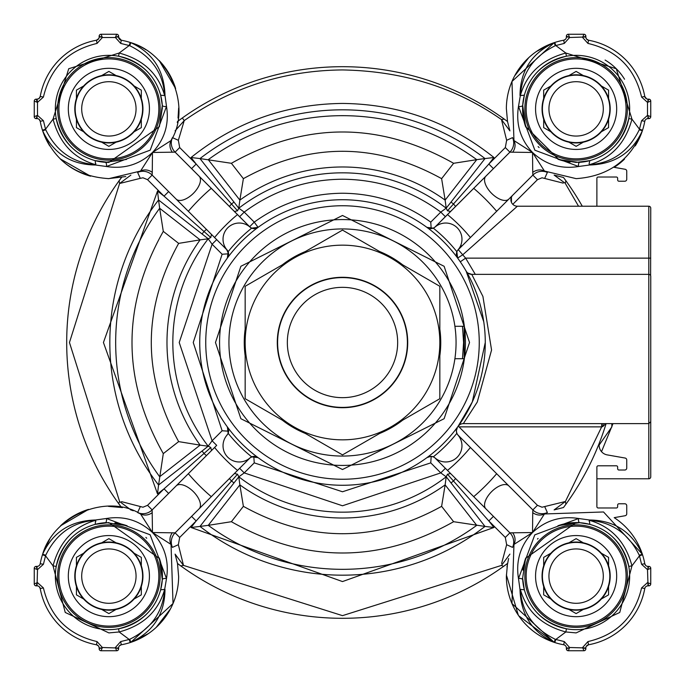 <?xml version="1.0" encoding="UTF-8"?>
<svg xmlns="http://www.w3.org/2000/svg" width="685" height="685" viewBox="0 0 685 685"><rect width="100%" height="100%" fill="white"/><g stroke="black" fill="none" stroke-linecap="round" stroke-linejoin="round"><path stroke-width="1.03" d="M463.343 423.621L648.806 423.621L648.806 478.781A1.944 1.944 0 0 0 650.75 476.828L650.75 276.303A1.944 1.944 0 0 0 648.806 274.36L471.76 274.36L482.916 296.451L491.565 350.026L477.248 402.078L463.343 423.621A6.49 6.49 0 0 0 458.111 426.267L472.29 401.975L485.271 342.5A142.771 142.771 0 0 0 227.386 258.048A142.771 142.771 0 0 0 426.952 457.614A142.771 142.771 0 0 0 485.271 342.5M88.553 509.383A69.759 69.759 0 0 0 60.58 525.78M43.908 550.714L49.757 539.086A69.759 69.759 0 0 0 42.641 554.225C52.831 532.142 70.469 520.728 95.54 519.992L106.398 518.494C123.994 515.668 139.355 520.343 152.472 532.528L175.095 532.853L249.657 458.282A6.49 6.49 0 0 1 258.082 457.64A142.771 142.771 0 0 1 258.048 457.614L258.082 457.64A142.771 142.771 0 0 0 426.918 457.64L430.796 456.356L433.288 456.852A6.49 6.49 0 0 1 435.069 457.957L435.343 458.282A6.49 6.49 0 0 0 426.918 457.64A142.771 142.771 0 0 0 426.952 457.614M108.444 506.361L121.502 507.508L116.381 506.763M88.562 509.383L60.537 525.823M613.006 423.621L601.516 451.663M599.161 445.027L611.893 426.866L611.808 423.621M512.577 547.332A12.981 12.981 0 0 0 509.905 532.853L505.316 537.442L488.833 520.96L493.423 516.37L435.343 458.282L509.905 532.853L532.528 532.528L513.964 544.438L511.969 603.528L554.225 642.359L555.235 639.268L555.792 639.456L554.799 642.547A69.759 69.759 0 0 0 563.721 644.773A3.245 3.245 0 0 1 566.384 647.967A3.245 3.245 0 0 0 563.721 644.773A69.759 69.759 0 0 1 554.799 642.547L554.225 642.359A69.759 69.759 0 0 1 506.361 576.556L507.508 563.498A9.736 9.736 0 0 0 507.277 563.669A275.807 275.807 0 0 1 177.723 563.669A9.736 9.736 0 0 0 177.492 563.498L178.639 576.556A69.759 69.759 0 0 1 130.775 642.359L130.201 642.547A69.759 69.759 0 0 1 121.279 644.773L119.464 645.775M605.12 60.057A56.786 56.786 0 0 1 624.557 79.237M624.42 159.211A69.759 69.759 0 0 1 614.188 167.345L624.455 159.185M642.504 130.313A69.759 69.759 0 0 1 635.235 145.922L642.324 130.869M644.765 121.314A69.759 69.759 0 0 1 642.547 130.201L642.359 130.775C632.169 152.858 614.531 164.272 589.46 165.008L578.602 166.506C561.006 169.332 545.645 164.657 532.528 152.472L509.905 152.147L435.069 227.043A16.226 16.226 0 0 1 461.973 239.253A16.226 16.226 0 0 1 457.957 249.931L458.282 249.657A6.49 6.49 0 0 0 457.64 258.082L456.852 251.712A6.49 6.49 0 0 1 457.957 249.931M42.496 130.313A69.759 69.759 0 0 0 49.765 145.922L43.189 132.368M60.571 159.211A69.759 69.759 0 0 0 90.274 176.113M108.127 178.639A69.759 69.759 0 0 0 108.444 178.639L125.766 176.567M182.338 567.034L178.4 564.166M546.613 512.902L544.438 513.964L603.528 511.969L642.359 554.225A69.759 69.759 0 0 0 614.188 517.654L625.131 515.728A1.944 1.944 0 0 0 626.741 513.81L626.741 505.71A1.944 1.944 0 0 0 624.788 503.766L618.949 503.766A1.301 1.301 0 0 0 617.656 505.059L617.656 506.686A1.301 1.301 0 0 1 616.354 507.979L598.185 507.979A1.301 1.301 0 0 1 596.883 506.686L596.883 467.101A1.301 1.301 0 0 1 598.185 465.8L616.354 465.8A1.301 1.301 0 0 1 617.656 467.101L617.656 468.72A1.301 1.301 0 0 0 618.949 470.021L624.788 470.021A1.944 1.944 0 0 0 626.741 468.069L626.741 459.969A1.944 1.944 0 0 0 625.131 458.051L607.201 454.891A9.736 9.736 0 0 1 599.803 441.799M512.902 138.387L512.671 137.89A12.981 12.981 0 0 0 512.671 137.882L513.964 140.562L511.969 81.472L554.225 42.641A69.759 69.759 0 0 0 506.361 108.444L507.508 121.502A275.807 275.807 0 0 0 182.338 117.966A275.807 275.807 0 0 1 342.5 66.693M178.639 108.444L178.04 118.034M159.194 60.554L175.617 88.553A69.759 69.759 0 0 0 159.22 60.58M145.914 49.757A69.759 69.759 0 0 0 130.313 42.496M642.547 130.201L639.456 129.208L641.58 120.706L644.773 121.279A3.245 3.245 0 0 1 647.967 118.616A3.245 3.245 0 0 0 644.773 121.279A69.759 69.759 0 0 1 642.547 130.201A69.759 69.759 0 0 0 644.773 121.279L645.022 120.5M645.21 120.149L645.544 119.695M646.717 118.865L647.582 118.633M39.105 98.4L40.227 96.474A3.245 3.245 0 0 1 37.033 99.145L35.86 99.171M34.858 99.676L35.337 99.342M60.203 158.851L90.54 176.191M227.043 249.931A6.49 6.49 0 0 1 228.148 251.712L227.36 258.082A6.49 6.49 0 0 0 226.718 249.657L227.043 249.931A16.226 16.226 0 0 1 227.78 227.78A16.226 16.226 0 0 1 249.931 227.043L175.095 152.147L152.472 152.472C139.5 164.597 124.139 169.272 106.398 166.506L95.54 165.008C70.829 164.708 53.199 153.294 42.641 130.775L42.453 130.201A69.759 69.759 0 0 1 40.227 121.279L39.225 119.464M113.171 506.489L109.155 506.361M137.762 512.62A12.981 12.981 0 0 0 152.147 509.905L152.472 532.528L140.562 513.964C107.297 493.328 54.004 514.966 42.641 554.225L42.453 554.799L45.544 555.792L43.42 564.294L40.227 563.721A3.245 3.245 0 0 1 37.033 566.384A3.245 3.245 0 0 0 40.227 563.721A69.759 69.759 0 0 1 42.453 554.799A69.759 69.759 0 0 0 40.227 563.721L39.978 564.5M39.79 564.851L39.456 565.305M38.283 566.135L37.418 566.367M35.86 585.829L36.194 585.855A1.944 1.944 0 0 1 34.25 583.911L34.25 568.336A1.944 1.944 0 0 1 36.194 566.384L37.033 568.481L37.033 566.384L35.86 566.418M36.194 585.855A1.944 1.944 0 0 1 34.25 583.911L36.348 583.072A1.944 0.505 45 0 0 37.033 583.757L36.194 585.855L37.033 585.855A3.245 3.245 0 0 1 40.227 588.526A69.759 69.759 0 0 0 96.474 644.773L98.4 645.895M98.529 646.066L99.12 647.582M36.348 583.072L37.495 582.627L43.42 587.944C50.262 616.86 68.14 634.738 97.056 641.58L96.474 644.773A3.245 3.245 0 0 1 99.145 647.967A3.245 3.245 0 0 0 96.474 644.773A69.759 69.759 0 0 1 40.227 588.526L39.225 586.702M120.706 641.58L129.208 639.456L130.201 642.547A69.759 69.759 0 0 1 121.279 644.773A3.245 3.245 0 0 0 118.616 647.967L116.519 647.967L118.616 648.806L118.616 647.967A3.245 3.245 0 0 1 121.279 644.773L120.706 641.58L115.388 647.505L115.825 648.652A1.944 0.505 -45 0 0 116.519 647.967L102.373 647.505L101.928 648.652A1.944 0.505 -135 0 1 101.243 647.967L99.145 647.967L99.171 649.14M132.368 641.811L148.525 633.522M156.214 627.366L170.385 609.033M508.612 558.523L506.96 566.966M506.369 574.835L518.322 615.19M518.759 615.824L554.131 642.324M567.111 650.322L566.384 648.806L569.612 647.505L585.855 647.967A3.245 3.245 0 0 1 588.526 644.773L586.249 646.426M585.829 649.14L585.855 648.806A1.944 1.944 0 0 1 583.911 650.75L582.627 647.505L587.944 641.58C616.885 634.764 634.764 616.894 641.58 587.944L644.773 588.526A3.245 3.245 0 0 1 647.967 585.855A3.245 3.245 0 0 0 644.773 588.526A69.759 69.759 0 0 1 588.526 644.773A69.759 69.759 0 0 0 644.773 588.526L645.022 587.739M645.21 587.387L645.544 586.942M646.717 586.103L647.582 585.88M545.62 638.857L554.216 642.359C532.142 632.169 520.728 614.531 519.992 589.46L518.494 578.602C515.668 561.006 520.343 545.645 532.528 532.528L532.733 512.654A12.981 11.354 63 0 0 544.438 513.964L532.528 532.528C545.5 520.403 560.861 515.728 578.602 518.494L589.46 519.992C614.171 520.292 631.801 531.706 642.359 554.225L642.547 554.799A69.759 69.759 0 0 1 644.773 563.721L641.58 564.294L647.505 569.612L648.806 566.384L649.303 566.452M649.663 566.589L650.142 566.915M649.14 566.418L647.967 566.384A3.245 3.245 0 0 1 644.773 563.721L645.578 565.339M650.005 118.197L648.806 118.616L647.505 115.388L641.58 120.706M649.14 99.171L650.142 99.676M649.14 118.582L647.967 118.616L647.967 116.519A1.944 0.505 -45 0 0 648.652 115.825L650.75 116.664L650.75 101.089L647.505 102.373L648.806 99.145A1.944 1.944 0 0 1 650.75 101.089A1.944 1.944 0 0 0 648.806 99.145L647.967 99.145A3.245 3.245 0 0 1 644.773 96.474A69.759 69.759 0 0 0 588.526 40.227L586.6 39.105M586.471 38.934L585.88 37.418M648.652 115.825L647.505 115.388L647.505 102.373L641.58 97.056C634.764 68.115 616.894 50.236 587.944 43.42L588.526 40.227A3.245 3.245 0 0 1 585.855 37.033A3.245 3.245 0 0 0 588.526 40.227A69.759 69.759 0 0 1 644.773 96.474L646.657 98.871M587.944 43.42L582.627 37.495L583.072 36.348A1.944 0.505 45 0 1 583.757 37.033L569.612 37.495L566.384 36.194L566.452 35.697L566.384 37.033A3.245 3.245 0 0 1 563.721 40.227L565.339 39.422M566.589 35.337L566.957 34.824L566.589 35.337M585.324 34.858L585.658 35.337M552.632 43.189L536.475 51.478M528.786 57.634L514.615 75.966M178.631 110.165L178.639 108.102M118.625 37.332L121.314 40.235M99.342 35.337L99.676 34.858M118.085 34.858L118.411 35.337M38.934 98.529L37.418 99.12M115.825 36.348A1.944 0.505 -135 0 1 116.519 37.033L118.616 37.033A3.245 3.245 0 0 0 121.279 40.227A69.759 69.759 0 0 1 130.201 42.453A69.759 69.759 0 0 0 121.279 40.227A3.245 3.245 0 0 1 118.616 37.033L118.616 36.194L115.388 37.495L116.664 34.25L101.089 34.25L102.373 37.495L99.145 36.194A1.944 1.944 0 0 1 101.089 34.25A1.944 1.944 0 0 0 99.145 36.194L99.145 37.033A3.245 3.245 0 0 1 96.474 40.227A69.759 69.759 0 0 0 40.227 96.474A69.759 69.759 0 0 1 96.474 40.227L98.751 38.574M172.38 137.762A12.981 12.981 0 0 0 175.095 152.147L179.684 147.558L196.167 164.04L191.577 168.63L249.657 226.718A6.49 6.49 0 0 0 258.082 227.36L254.246 222.128C280.602 203.145 310.022 193.512 342.5 193.238C374.978 193.512 404.398 203.145 430.754 222.128L431.199 228.602L433.442 228.036M430.754 222.128L440.772 212.102L446.209 208.163L445.13 200.114A175.514 175.514 0 0 0 239.87 200.114L238.791 208.163L244.228 212.102C273.426 190.516 306.186 179.547 342.5 179.222C378.814 179.547 411.574 190.516 440.772 212.102L445.361 216.691L493.423 168.63L488.833 164.04L505.316 147.558L509.905 152.147A12.981 12.981 0 0 0 512.577 137.668M462.486 326.274L463.582 342.5L462.486 358.726L464.182 358.726L464.182 326.274L454.9 326.274A113.564 113.564 0 0 0 342.5 228.936M532.733 172.346L532.528 152.472C520.403 139.5 515.728 124.139 518.494 106.398L520.326 95.609C526.611 73.706 541.784 59.509 565.844 53.036L616.269 68.731L631.964 119.156L639.456 129.208L639.268 129.765L642.359 130.775C630.183 160.478 608.1 176.43 576.119 178.639L544.438 171.036A12.981 11.354 -63 0 0 532.733 172.346L532.853 175.095L458.282 249.657L465.629 258.134L648.806 258.134L648.806 206.219A1.944 1.944 0 0 1 650.75 208.171L650.613 275.593M175.077 130.878L184.222 120.611C231.727 87.303 284.489 70.409 342.5 69.939C402.849 71.034 455.85 87.586 501.497 119.592L504.237 119.104L507.508 121.502L509.914 130.878L501.497 119.592L506.643 140.297L505.316 147.558M493.936 157.516L485.006 158.569L451.021 202.066L453.479 203.993L488.833 164.04L493.936 157.516C449.677 122.076 399.201 104.051 342.5 103.435C285.799 104.051 235.323 122.076 191.064 157.516L196.167 164.04L237.524 210.792L238.782 208.231L233.979 202.066L231.521 203.993A6.49 0.462 135 0 0 229.509 206.562M555.235 639.268C533.418 628.565 521.782 611.936 520.317 589.365L524.359 589.811A53.541 53.541 0 0 1 522.698 579.69A3.245 1.413 176.2 0 0 518.494 578.602L534.788 534.857L578.602 518.494A3.245 1.413 93.8 0 0 579.69 522.698L589.811 524.359C610.104 530.062 623.093 544.087 628.779 566.435A53.541 53.541 0 0 1 566.435 628.779C544.087 623.093 530.062 610.104 524.359 589.811L522.621 578.14L525.635 558.309L576.119 522.587A53.541 53.541 0 0 0 557.915 525.772M610.224 534.848A53.541 53.541 0 0 1 628.779 566.435L631.964 565.844L619.754 612.458L576.119 632.906L565.844 631.964C541.792 625.499 526.611 611.303 520.317 589.365M150.152 610.224A53.541 53.541 0 0 1 118.565 628.779L119.156 631.964C143.216 625.491 158.389 611.294 164.674 589.391L160.641 589.811C154.938 610.104 140.913 623.093 118.565 628.779A53.541 53.541 0 0 1 56.221 566.435C61.907 544.087 74.896 530.062 95.189 524.359L108.881 522.587L159.434 558.489L162.302 579.69L160.641 589.811L165.008 589.46C164.708 614.171 153.294 631.801 130.775 642.359L129.765 639.268L129.208 639.456L119.156 631.964L108.881 632.906L65.246 612.458L53.036 565.844C59.509 541.784 73.706 526.611 95.609 520.326L95.189 524.359A53.541 53.541 0 0 1 105.31 522.698A3.245 1.413 -93.8 0 0 106.398 518.494L150.143 534.788L166.506 578.602L164.674 589.391C162.97 612.03 151.334 628.65 129.765 639.268M433.288 456.852A6.49 6.49 0 0 0 430.796 456.356A6.49 6.49 0 0 1 433.288 456.852A146.016 146.016 0 0 0 456.852 433.288L456.356 430.796L457.486 427.132M458.102 435.146L457.957 435.069A16.226 16.226 0 0 1 452.451 460.517A16.226 16.226 0 0 1 435.069 457.957M456.852 251.712A146.016 146.016 0 0 0 433.288 228.148L426.918 227.36A6.49 6.49 0 0 0 435.343 226.718L445.361 216.691M430.634 228.619L431.199 228.602M342.5 219.568A122.932 122.932 0 0 0 219.568 342.5A122.932 122.932 0 0 0 342.5 465.432A122.932 122.932 0 0 0 465.432 342.5A122.932 122.932 0 0 0 342.5 219.568M547.332 512.577A12.981 12.981 0 0 1 532.853 509.905L458.282 435.343A6.49 6.49 0 0 1 457.64 426.918A142.771 142.771 0 0 1 457.614 426.952M512.654 152.267A12.981 11.354 -27 0 0 513.964 140.562L532.528 152.472L544.438 171.036L546.613 172.098M578.542 206.219L565.228 183.272L554.122 175.086L563.498 177.492L565.913 180.789L563.49 177.492A275.807 275.807 0 0 1 582.284 206.219L583.997 206.219M74.776 150.152A53.541 53.541 0 0 1 56.221 118.565C61.907 140.913 74.896 154.938 95.189 160.641A53.541 53.541 0 0 0 108.881 162.413L95.189 160.641L95.609 164.674C72.97 162.97 56.35 151.334 45.732 129.765L42.641 130.775C53.952 160.573 76.026 176.533 108.881 178.639L140.562 171.036A12.981 11.354 -117 0 1 152.267 172.346L152.147 175.095L226.718 249.657L228.602 253.801L222.128 254.246L212.102 244.228L179.222 342.5L212.102 440.772L216.691 445.361L168.63 493.423L164.04 488.833L210.792 447.476L211.477 450.584M451.021 482.934L485.006 526.431L453.616 521.705L441.619 506.343C375.543 542.828 309.457 542.828 243.38 506.343L239.87 484.886A175.514 175.514 0 0 0 445.13 484.886L446.218 476.769L451.021 482.934L453.479 481.007L447.476 474.208L446.218 476.769M538.076 538.453A53.541 53.541 0 0 0 537.468 539.069M525.746 557.984A53.541 53.541 0 0 0 522.92 570.134M529.531 602.492A53.541 53.541 0 0 0 529.839 603.031M534.848 610.224A53.541 53.541 0 0 0 566.435 628.779L565.844 631.964L555.792 639.456L564.294 641.58L569.612 647.505L568.336 650.75A1.944 1.944 0 0 1 566.384 648.806L566.384 647.967L568.481 647.967A1.944 0.505 45 0 0 569.175 648.652M583.072 36.348L583.911 34.25L568.336 34.25A1.944 1.944 0 0 0 566.384 36.194A1.944 1.944 0 0 1 568.336 34.25L569.612 37.495L564.294 43.42L555.792 45.544L554.799 42.453A69.759 69.759 0 0 1 563.721 40.227A69.759 69.759 0 0 0 554.799 42.453L554.225 42.641C531.706 53.199 520.292 70.829 519.992 95.54L524.359 95.189A53.541 53.541 0 0 0 522.698 105.31L524.359 95.189C530.062 74.896 544.087 61.907 566.435 56.221A53.541 53.541 0 0 0 534.848 74.776M529.839 81.969A53.541 53.541 0 0 0 529.531 82.508M525.558 126.485L522.698 105.31A3.245 1.413 3.8 0 1 518.494 106.398L534.857 150.212L578.602 166.506A3.245 1.413 86.2 0 1 579.69 162.302A53.541 53.541 0 0 0 589.811 160.641L576.119 162.413L558.789 159.536L525.566 126.494L522.698 105.31A53.541 53.541 0 0 0 525.772 127.085M538.102 146.573A53.541 53.541 0 0 0 539.121 147.575M557.975 159.245A53.541 53.541 0 0 0 570.134 162.08M82.508 529.531A53.541 53.541 0 0 0 81.969 529.839M74.776 534.848A53.541 53.541 0 0 0 56.221 566.435L53.036 565.844L45.544 555.792L45.732 555.235C56.444 533.418 73.072 521.782 95.609 520.326L95.883 521.225M81.969 155.161A53.541 53.541 0 0 0 82.508 155.469M458.984 426.866L537.442 505.316L542.032 507.217L565.408 501.497L601.67 426.866L458.984 426.866L458.085 426.301A6.49 6.49 0 0 0 458.085 426.301L459.781 424.683M483.756 321.77L466.142 271.114A6.49 6.49 0 0 0 471.76 274.36L467.872 273.067M475.296 274.36L465.629 258.134L460.277 261.807L457.64 258.082L462.872 254.683L517.389 206.219A6.49 6.49 0 0 1 512.8 195.139L458.282 249.657M228.148 433.288A6.49 6.49 0 0 0 228.627 430.3A6.49 6.49 0 0 1 227.043 435.069L226.718 435.343A6.49 6.49 0 0 0 227.36 426.918L228.148 433.288A146.016 146.016 0 0 0 251.712 456.852L258.048 457.614M457.957 435.069A6.49 6.49 0 0 1 456.647 428.861A6.49 6.49 0 0 0 456.356 430.796M250.71 457.434L253.801 456.398L254.246 462.872L342.5 491.762L430.754 462.872L431.199 456.398L428.639 456.732M253.801 456.398L256.07 456.647M445.361 468.309L440.772 472.898L342.5 505.778L244.228 472.898L239.639 468.309L249.931 457.957A6.49 6.49 0 0 1 251.712 456.852M258.048 227.386A142.771 142.771 0 0 1 258.082 227.36L251.712 228.148A146.016 146.016 0 0 0 228.148 251.712A6.49 6.49 0 0 1 228.55 253.108M199.104 176.156A16.226 8.109 135 0 1 193.367 193.367A16.226 8.109 135 0 1 176.156 199.104L216.691 239.639L212.102 244.228L208.163 238.791L200.114 239.87A175.514 175.514 0 0 0 200.114 445.13L208.163 446.209L212.102 440.772L222.128 430.754L228.602 431.199L228.268 428.639M228.602 253.801L228.353 256.07M458.282 435.343L508.844 485.896A16.226 8.109 -45 0 0 491.633 491.633A16.226 8.109 -45 0 0 485.896 508.844M239.639 468.309L199.104 508.844A16.226 8.109 45 0 0 193.367 491.633A16.226 8.109 45 0 0 176.156 485.896L216.691 445.361M227.043 435.069A16.226 16.226 0 0 0 227.78 457.22A16.226 16.226 0 0 0 249.931 457.957M121.51 501.643L142.968 507.217L147.558 505.316L152.147 509.905L176.156 485.896M216.691 239.639L226.718 249.657M435.069 227.043A6.49 6.49 0 0 1 433.288 228.148M251.712 228.148A6.49 6.49 0 0 0 254.7 228.627A6.49 6.49 0 0 1 249.931 227.043M342.5 456.064A113.564 113.564 0 0 0 454.9 358.726L464.182 358.726L464.182 326.274M532.733 512.654L532.853 509.905L537.442 505.316M563.233 183.143L542.032 177.783L537.442 179.684L532.853 175.095A12.981 12.981 0 0 1 547.332 172.423A12.981 12.981 0 0 0 547.152 172.346A12.981 12.981 0 0 1 547.332 172.423M537.442 179.684L512.8 204.318L512.029 203.385M511.438 202.306L511.438 197.152M601.67 423.621L601.67 426.866L602.783 426.567A3.245 0.916 -90 0 1 603.699 423.621M450.584 473.523L447.476 474.208M446.209 476.837L440.772 472.898L430.754 462.872M191.577 516.37L196.167 520.96L191.064 527.484L199.994 526.431A232.677 232.677 0 0 0 485.006 526.431L493.936 527.484L488.833 520.96L453.479 481.007A6.49 0.462 -45 0 0 455.491 478.438M254.246 462.872L244.228 472.898L238.791 476.837L239.87 484.886L208.266 525.344L199.994 526.431L233.979 482.934L231.521 481.007L196.167 520.96L179.684 537.442L175.095 532.853A12.981 12.981 0 0 0 172.423 547.332M234.416 473.523L237.524 474.208L231.521 481.007A6.49 0.462 -135 0 1 229.509 478.438M233.979 482.934L238.791 476.837M238.782 476.769L237.524 474.208M206.562 229.509A6.49 0.462 135 0 0 203.993 231.521L202.066 233.979L208.231 238.782L210.792 237.524L164.04 196.167L147.558 179.684L142.968 177.783L140.297 178.357L137.625 172.44L140.562 171.036L152.472 152.472L152.267 172.346M208.163 446.209L202.066 451.021L203.993 453.479A6.49 0.462 45 0 0 206.562 455.491M210.792 447.476L208.231 446.218M210.792 237.524L211.477 234.416M202.066 451.021L158.569 485.006L157.516 493.936L103.435 342.5L157.516 191.064L164.04 196.167L168.63 191.577M137.668 172.423A12.981 12.981 0 0 1 152.147 175.095L147.558 179.684M249.657 226.718L254.246 222.128L244.228 212.102L239.639 216.691M505.316 537.442L506.643 544.703L512.56 547.375L513.964 544.438A12.981 11.354 27 0 0 512.654 532.733M565.896 504.237L565.408 501.497L554.122 509.914L563.498 507.508L565.896 504.237L563.49 507.508A275.807 275.807 0 0 0 606.105 423.621A275.807 275.807 0 0 1 563.498 507.508M648.806 206.219L517.389 206.219M605.84 423.621L602.783 426.567M509.914 554.122L501.497 565.408L342.5 615.644L183.503 565.408L178.357 544.703L179.684 537.442M506.643 544.703L501.617 563.524M507.508 563.498L507.508 563.498A275.807 275.807 0 0 1 177.492 563.498L177.492 563.498A275.807 275.807 0 0 0 507.508 563.498L503.578 566.367L507.517 563.447M178.357 544.703L172.44 547.375L171.036 544.438L173.031 603.528L130.775 642.359L139.38 638.857M180.78 565.904L177.483 563.447L175.086 554.122L183.503 565.408L180.78 565.904L177.492 563.49M172.098 546.613L172.329 547.11A12.981 12.981 0 0 0 172.329 547.118L172.44 547.375M159.442 558.523L162.302 579.69A3.245 1.413 -176.2 0 1 166.506 578.602C169.272 560.861 164.597 545.5 152.472 532.528L171.036 544.438A12.981 11.354 153 0 1 172.346 532.733M140.297 506.643L137.625 512.56L140.562 513.964A12.981 11.354 117 0 0 152.267 512.654M179.684 147.558L178.357 140.297L172.44 137.625L171.036 140.562C191.672 107.297 170.034 54.004 130.775 42.641C152.858 52.831 164.272 70.469 165.008 95.54L166.506 106.398C169.332 123.994 164.657 139.355 152.472 152.472L171.036 140.562A12.981 11.354 -153 0 0 172.346 152.267M140.297 178.357L119.592 183.503L69.459 342.5L119.592 501.497L118.633 503.578L121.553 507.517M157.516 191.064L158.569 199.994L202.066 233.979M138.387 172.098L137.89 172.329A12.981 12.981 0 0 0 137.882 172.329L137.625 172.44M121.553 177.483L119.104 180.763L121.51 177.492A275.807 275.807 0 0 0 121.502 507.508A9.736 9.736 0 0 0 121.331 507.277M450.584 211.477L447.476 210.792L453.479 203.993A6.49 0.462 45 0 1 455.491 206.562M451.021 202.066L446.209 208.163M446.218 208.231L447.476 210.792M565.228 183.272L565.913 180.789M501.497 565.408L503.578 566.367M243.38 506.343L231.384 521.705L208.266 525.344A226.829 226.829 0 0 0 476.734 525.344L445.13 484.886L441.619 506.343M119.592 501.497L130.878 509.914L133.267 510.762L130.518 509.803M122.35 507.671L121.502 507.508A275.807 275.807 0 0 1 121.502 177.492A9.736 9.736 0 0 1 121.331 177.723M129.765 45.732L129.208 45.544L130.201 42.453L130.775 42.641L129.765 45.732C151.582 56.444 163.218 73.072 164.674 95.609L160.641 95.189L162.302 105.31A3.245 1.413 -3.8 0 0 166.506 106.398L150.212 150.143L106.398 166.506A3.245 1.413 -86.2 0 0 105.31 162.302L126.511 159.434M177.287 122.546L177.492 121.51L182.338 117.966L184.222 120.611L178.357 140.297M234.416 211.477L237.524 210.792M119.104 180.763L119.592 183.503L130.878 175.086M158.569 485.006L163.295 453.616L178.657 441.619C142.172 375.543 142.172 309.457 178.657 243.38L200.114 239.87L159.656 208.266L158.569 199.994A232.677 232.677 0 0 0 158.569 485.006M178.657 243.38L163.295 231.384L159.656 208.266A226.829 226.829 0 0 0 159.656 476.734L200.114 445.13L178.657 441.619M641.58 587.944L647.505 582.627L648.652 583.072A1.944 0.505 135 0 1 647.967 583.757L647.505 569.612L648.652 569.175A1.944 0.505 -135 0 0 647.967 568.481L647.967 566.384A3.245 3.245 0 0 1 644.773 563.721A69.759 69.759 0 0 0 642.547 554.799L639.456 555.792L639.268 555.235L642.359 554.225L638.857 545.62M575.871 522.578L576.119 522.587A53.541 53.541 0 0 1 589.811 524.359L589.391 520.326C612.03 522.03 628.65 533.666 639.268 555.235M545.62 46.143L554.216 42.641L555.235 45.732L555.792 45.544L565.844 53.036L566.435 56.221A53.541 53.541 0 0 1 628.779 118.565C623.093 140.913 610.104 154.938 589.811 160.641L589.117 163.775L589.46 165.008L589.117 163.775M524.359 95.189L520.326 95.609C522.03 72.97 533.666 56.35 555.235 45.732M639.268 129.765C628.556 151.582 611.928 163.218 589.391 164.674C611.294 158.389 625.491 143.216 631.964 119.156L628.779 118.565A53.541 53.541 0 0 1 610.224 150.152M46.143 545.62L42.641 554.216L45.732 555.235M233.979 202.066L199.994 158.569L191.064 157.516M35.86 118.582L36.194 118.616A1.944 1.944 0 0 1 34.25 116.664L37.495 115.388L36.194 118.616L37.033 118.616A3.245 3.245 0 0 1 40.227 121.279A69.759 69.759 0 0 0 42.453 130.201L45.544 129.208L45.732 129.765M441.619 178.657L445.13 200.114L476.734 159.656L485.006 158.569A232.677 232.677 0 0 0 199.994 158.569L231.384 163.295L243.38 178.657C309.457 142.172 375.534 142.172 441.619 178.657L453.616 163.295L476.734 159.656A226.829 226.829 0 0 0 208.266 159.656L239.87 200.114L243.38 178.657M603.031 529.839A53.541 53.541 0 0 0 602.492 529.531M589.117 521.225L589.391 520.326C611.294 526.611 625.491 541.784 631.964 565.844L639.456 555.792L641.58 564.294M602.492 155.469A53.541 53.541 0 0 0 603.031 155.161M36.348 569.175A1.944 0.505 135 0 1 37.033 568.481L37.495 569.612L34.25 568.336A1.944 1.944 0 0 1 36.194 566.384L35.697 566.452M36.348 115.825A1.944 0.505 45 0 0 37.033 116.519L37.033 118.616A3.245 3.245 0 0 1 40.227 121.279L43.42 120.706L37.495 115.388L37.495 102.373L36.348 101.928A1.944 0.505 -45 0 1 37.033 101.243L36.194 99.145L35.697 99.214M36.194 118.616A1.944 1.944 0 0 1 34.25 116.664L34.25 101.089A1.944 1.944 0 0 1 36.194 99.145A1.944 1.944 0 0 0 34.25 101.089L36.348 101.928M118.616 36.194A1.944 1.944 0 0 0 116.664 34.25A1.944 1.944 0 0 1 118.616 36.194L118.548 35.697M585.855 36.194A1.944 1.944 0 0 0 583.911 34.25A1.944 1.944 0 0 1 585.855 36.194L583.757 37.033L585.855 37.033L585.786 35.697M648.652 569.175L650.75 568.336A1.944 1.944 0 0 0 648.806 566.384A1.944 1.944 0 0 1 650.75 568.336L650.75 583.911A1.944 1.944 0 0 1 648.806 585.855L647.967 583.757L647.967 585.855L649.303 585.786M566.418 649.14L566.384 648.806A1.944 1.944 0 0 0 568.336 650.75L583.911 650.75A1.944 1.944 0 0 0 585.855 648.806L585.855 647.967A3.245 3.245 0 0 1 588.526 644.773L587.944 641.58M97.056 641.58L102.373 647.505L99.145 648.806L99.214 649.303M118.582 649.14L118.616 648.806A1.944 1.944 0 0 1 116.664 650.75L101.089 650.75A1.944 1.944 0 0 1 99.145 648.806A1.944 1.944 0 0 0 101.089 650.75L101.928 648.652M155.161 603.031A53.541 53.541 0 0 0 155.469 602.492M160.641 589.811A53.541 53.541 0 0 0 159.228 557.915M146.701 538.23A53.541 53.541 0 0 0 145.871 537.417M127.127 525.789A53.541 53.541 0 0 0 114.866 522.92M150.152 74.776A53.541 53.541 0 0 0 118.565 56.221C140.913 61.907 154.938 74.896 160.641 95.189A53.541 53.541 0 0 1 162.302 105.31L159.365 126.691L108.881 162.413M95.883 163.775L95.609 164.674C73.706 158.389 59.509 143.216 53.036 119.156L68.731 68.731L119.156 53.036C143.216 59.509 158.389 73.706 164.674 95.609L160.641 95.189M155.469 82.508A53.541 53.541 0 0 0 155.161 81.969M453.616 163.295C379.541 121.553 305.467 121.553 231.384 163.295M569.175 36.348A1.944 0.505 135 0 0 568.481 37.033L566.384 37.033A3.245 3.245 0 0 1 563.721 40.227L564.294 43.42M648.652 583.072L650.75 583.911A1.944 1.944 0 0 1 648.806 585.855M118.616 648.806A1.944 1.944 0 0 1 116.664 650.75L115.825 648.652M56.221 118.565A53.541 53.541 0 0 1 108.881 55.339A53.541 53.541 0 0 0 56.221 118.565L53.036 119.156L45.544 129.208L43.42 120.706M118.565 56.221A53.541 53.541 0 0 0 108.881 55.339A53.541 53.541 0 0 1 118.565 56.221L119.156 53.036L129.208 45.544L120.706 43.42L121.279 40.227M650.75 116.664A1.944 1.944 0 0 1 648.806 118.616A1.944 1.944 0 0 0 650.75 116.664M43.42 587.944L40.227 588.526A3.245 3.245 0 0 0 37.033 585.855L37.495 569.612L43.42 564.294M43.42 97.056L37.495 102.373L37.033 99.145A3.245 3.245 0 0 0 40.227 96.474L43.42 97.056C50.262 68.14 68.14 50.262 97.056 43.42L96.474 40.227A3.245 3.245 0 0 0 99.145 37.033L101.243 37.033A1.944 0.505 135 0 1 101.928 36.348M648.652 101.928A1.944 0.505 -135 0 0 647.967 101.243L647.967 99.145A3.245 3.245 0 0 1 644.773 96.474L641.58 97.056M583.072 648.652A1.944 0.505 -45 0 0 583.757 647.967L585.855 648.806M439.838 329.168A98.255 98.255 0 0 1 439.838 355.832M402.712 420.136A98.255 98.255 0 0 1 379.627 433.468M305.373 433.468A98.255 98.255 0 0 1 282.288 420.136M245.161 355.832A98.255 98.255 0 0 1 245.161 329.168M456.064 342.5A113.564 113.564 0 0 1 342.5 456.064A113.564 113.564 0 0 1 228.936 342.5A113.564 113.564 0 0 1 342.5 228.936A113.564 113.564 0 0 1 456.064 342.5M282.288 264.864A98.255 98.255 0 0 1 305.373 251.532M379.627 251.532A98.255 98.255 0 0 1 402.712 264.864M466.142 271.114A142.771 142.771 0 0 1 476.58 293.463M479.86 381.434A142.771 142.771 0 0 1 478.472 386.023M466.228 413.731A142.771 142.771 0 0 1 458.085 426.301L458.411 425.856M188.341 211.288A202.443 202.443 0 0 1 211.288 188.341M473.712 188.341A202.443 202.443 0 0 1 496.659 211.288M470.424 237.524A165.479 165.479 0 0 0 447.476 214.576M237.524 214.576A165.479 165.479 0 0 0 214.576 237.524M214.576 447.476A165.479 165.479 0 0 0 237.524 470.424M447.476 470.424A165.479 165.479 0 0 0 470.424 447.476M496.659 473.712A202.443 202.443 0 0 1 473.712 496.659M211.288 496.659A202.443 202.443 0 0 1 188.341 473.712M199.729 342.5A142.771 142.771 0 0 0 227.386 426.952M620.516 83.245A51.264 51.264 0 0 1 601.755 153.277A51.264 51.264 0 0 1 531.723 134.508A51.264 51.264 0 0 1 550.492 64.484A51.264 51.264 0 0 1 620.516 83.245M619.394 83.895A49.971 49.971 0 0 1 601.105 152.156A49.971 49.971 0 0 1 532.844 133.866A49.971 49.971 0 0 1 551.134 65.606A49.971 49.971 0 0 1 619.394 83.895M601.798 86.241L601.344 85.976A34.07 34.07 0 0 0 583.346 75.581L582.884 75.316M576.119 71.411L583.346 75.581A34.07 34.07 0 0 0 568.892 75.581L576.119 71.411M569.355 75.316L568.892 75.581A34.07 34.07 0 0 0 550.903 85.976L550.44 86.241M543.676 90.146L550.903 85.976A34.07 34.07 0 0 0 543.676 98.494L543.676 90.146M543.676 97.955L543.676 98.494A34.07 34.07 0 0 0 543.676 119.267L543.676 119.798M543.676 127.615L543.676 119.267A34.07 34.07 0 0 0 550.903 131.785L543.676 127.615L543.676 127.076M611.243 88.596A40.561 40.561 0 0 0 555.843 73.757A40.561 40.561 0 0 0 540.996 129.157A40.561 40.561 0 0 0 596.404 144.004A40.561 40.561 0 0 0 611.243 88.596M608.571 97.955L608.571 98.494A34.07 34.07 0 0 0 601.344 85.976L608.571 90.146L608.571 98.494A34.07 34.07 0 0 1 608.571 119.267L608.571 127.615L601.798 131.52M559.268 79.683A33.711 33.711 0 0 0 546.921 125.732A33.711 33.711 0 0 0 592.979 138.079A33.711 33.711 0 0 0 605.317 92.021A33.711 33.711 0 0 0 559.268 79.683M552.581 122.469A27.177 27.177 0 0 0 589.708 132.419A27.177 27.177 0 0 0 599.658 95.292A27.177 27.177 0 0 0 562.531 85.342A27.177 27.177 0 0 0 552.581 122.469M550.44 131.52L550.903 131.785A34.07 34.07 0 0 0 568.892 142.172L569.355 142.437M576.119 146.342L568.892 142.172A34.07 34.07 0 0 0 583.346 142.172L576.119 146.342L575.657 146.076M582.884 142.437L583.346 142.172A34.07 34.07 0 0 0 608.571 119.267L608.571 119.798M608.109 127.881L608.571 127.615M177.492 121.502A9.736 9.736 0 0 0 177.723 121.331A275.807 275.807 0 0 1 181.362 118.668M507.277 121.331A9.736 9.736 0 0 0 507.508 121.502L504.237 119.104M614.171 167.337L625.131 169.272A1.944 1.944 0 0 1 626.741 171.19L626.741 179.29A1.944 1.944 0 0 1 624.788 181.234L618.949 181.234A1.301 1.301 0 0 1 617.656 179.941L617.656 178.314A1.301 1.301 0 0 0 616.354 177.021L598.185 177.021A1.301 1.301 0 0 0 596.883 178.314L596.883 206.219M620.516 550.492A51.264 51.264 0 0 1 601.755 620.516A51.264 51.264 0 0 1 531.723 601.755A51.264 51.264 0 0 1 550.492 531.723A51.264 51.264 0 0 1 620.516 550.492M619.394 551.134A49.971 49.971 0 0 1 601.105 619.394A49.971 49.971 0 0 1 532.844 601.105A49.971 49.971 0 0 1 551.134 532.844A49.971 49.971 0 0 1 619.394 551.134M601.798 553.48L601.344 553.215A34.07 34.07 0 0 0 583.346 542.828L582.884 542.563M576.119 538.658L583.346 542.828A34.07 34.07 0 0 0 568.892 542.828L576.119 538.658M569.355 542.563L568.892 542.828A34.07 34.07 0 0 0 550.903 553.215L550.44 553.48M543.676 557.385L550.903 553.215A34.07 34.07 0 0 0 543.676 565.733L543.676 557.385M543.676 565.202L543.676 565.733A34.07 34.07 0 0 0 543.676 586.506L543.676 587.045M543.676 594.854L543.676 586.506A34.07 34.07 0 0 0 550.903 599.024L543.676 594.854L543.676 594.323M611.243 555.843A40.561 40.561 0 0 0 555.843 540.996A40.561 40.561 0 0 0 540.996 596.404A40.561 40.561 0 0 0 596.404 611.243A40.561 40.561 0 0 0 611.243 555.843M608.571 565.202L608.571 565.733A34.07 34.07 0 0 0 601.344 553.215L608.571 557.385L608.571 565.733A34.07 34.07 0 0 1 608.571 586.506L608.571 594.854L601.798 598.758M559.268 546.921A33.711 33.711 0 0 0 546.921 592.979A33.711 33.711 0 0 0 592.979 605.317A33.711 33.711 0 0 0 605.317 559.268A33.711 33.711 0 0 0 559.268 546.921M552.581 589.708A27.177 27.177 0 0 0 589.708 599.658A27.177 27.177 0 0 0 599.658 562.531A27.177 27.177 0 0 0 562.531 552.581A27.177 27.177 0 0 0 552.581 589.708M550.44 598.758L550.903 599.024A34.07 34.07 0 0 0 568.892 609.419L569.355 609.684M576.119 613.589L568.892 609.419A34.07 34.07 0 0 0 583.346 609.419L576.119 613.589L575.657 613.323M582.884 609.684L583.346 609.419A34.07 34.07 0 0 0 608.571 586.506L608.571 587.045M608.109 595.119L608.571 594.854M153.277 83.245A51.264 51.264 0 0 1 134.508 153.277A51.264 51.264 0 0 1 64.484 134.508A51.264 51.264 0 0 1 83.245 64.484A51.264 51.264 0 0 1 153.277 83.245M152.156 83.895A49.971 49.971 0 0 1 133.866 152.156A49.971 49.971 0 0 1 65.606 133.866A49.971 49.971 0 0 1 83.895 65.606A49.971 49.971 0 0 1 152.156 83.895M134.56 86.241L134.097 85.976A34.07 34.07 0 0 0 116.107 75.581L115.645 75.316M108.881 71.411L116.107 75.581A34.07 34.07 0 0 0 101.654 75.581L108.881 71.411M102.116 75.316L101.654 75.581A34.07 34.07 0 0 0 83.656 85.976L83.202 86.241M76.429 90.146L83.656 85.976A34.07 34.07 0 0 0 76.429 98.494L76.429 90.146M76.429 97.955L76.429 98.494A34.07 34.07 0 0 0 76.429 119.267L76.429 119.798M76.429 127.615L76.429 119.267A34.07 34.07 0 0 0 83.656 131.785L76.429 127.615L76.429 127.076M144.004 88.596A40.561 40.561 0 0 0 88.596 73.757A40.561 40.561 0 0 0 73.757 129.157A40.561 40.561 0 0 0 129.157 144.004A40.561 40.561 0 0 0 144.004 88.596M141.324 97.955L141.324 98.494A34.07 34.07 0 0 0 134.097 85.976L141.324 90.146L141.324 98.494A34.07 34.07 0 0 1 141.324 119.267L141.324 127.615L134.56 131.52M92.021 79.683A33.711 33.711 0 0 0 79.683 125.732A33.711 33.711 0 0 0 125.732 138.079A33.711 33.711 0 0 0 138.079 92.021A33.711 33.711 0 0 0 92.021 79.683M85.342 122.469A27.177 27.177 0 0 0 122.469 132.419A27.177 27.177 0 0 0 132.419 95.292A27.177 27.177 0 0 0 95.292 85.342A27.177 27.177 0 0 0 85.342 122.469M83.202 131.52L83.656 131.785A34.07 34.07 0 0 0 101.654 142.172L102.116 142.437M108.881 146.342L101.654 142.172A34.07 34.07 0 0 0 116.107 142.172L108.881 146.342L108.418 146.076M115.645 142.437L116.107 142.172A34.07 34.07 0 0 0 141.324 119.267L141.324 119.798M140.862 127.881L141.324 127.615M153.277 550.492A51.264 51.264 0 0 1 134.508 620.516A51.264 51.264 0 0 1 64.484 601.755A51.264 51.264 0 0 1 83.245 531.723A51.264 51.264 0 0 1 153.277 550.492M152.156 551.134A49.971 49.971 0 0 1 133.866 619.394A49.971 49.971 0 0 1 65.606 601.105A49.971 49.971 0 0 1 83.895 532.844A49.971 49.971 0 0 1 152.156 551.134M134.56 553.48L134.097 553.215A34.07 34.07 0 0 0 116.107 542.828L115.645 542.563M108.881 538.658L116.107 542.828A34.07 34.07 0 0 0 101.654 542.828L108.881 538.658M102.116 542.563L101.654 542.828A34.07 34.07 0 0 0 83.656 553.215L83.202 553.48M76.429 557.385L83.656 553.215A34.07 34.07 0 0 0 76.429 565.733L76.429 557.385M76.429 565.202L76.429 565.733A34.07 34.07 0 0 0 76.429 586.506L76.429 587.045M76.429 594.854L76.429 586.506A34.07 34.07 0 0 0 83.656 599.024L76.429 594.854L76.429 594.323M144.004 555.843A40.561 40.561 0 0 0 88.596 540.996A40.561 40.561 0 0 0 73.757 596.404A40.561 40.561 0 0 0 129.157 611.243A40.561 40.561 0 0 0 144.004 555.843M141.324 565.202L141.324 565.733A34.07 34.07 0 0 0 134.097 553.215L141.324 557.385L141.324 565.733A34.07 34.07 0 0 1 141.324 586.506L141.324 594.854L134.56 598.758M92.021 546.921A33.711 33.711 0 0 0 79.683 592.979A33.711 33.711 0 0 0 125.732 605.317A33.711 33.711 0 0 0 138.079 559.268A33.711 33.711 0 0 0 92.021 546.921M85.342 589.708A27.177 27.177 0 0 0 122.469 599.658A27.177 27.177 0 0 0 132.419 562.531A27.177 27.177 0 0 0 95.292 552.581A27.177 27.177 0 0 0 85.342 589.708M83.202 598.758L83.656 599.024A34.07 34.07 0 0 0 101.654 609.419L102.116 609.684M108.881 613.589L101.654 609.419A34.07 34.07 0 0 0 116.107 609.419L108.881 613.589L108.418 613.323M115.645 609.684L116.107 609.419A34.07 34.07 0 0 0 141.324 586.506L141.324 587.045M140.862 595.119L141.324 594.854M277.605 342.5A64.895 64.895 0 0 1 342.5 277.605A64.895 64.895 0 0 1 407.395 342.5A64.895 64.895 0 0 1 342.5 407.395A64.895 64.895 0 0 1 277.605 342.5M397.66 342.5A55.16 55.16 0 0 0 342.5 287.34A55.16 55.16 0 0 0 287.34 342.5A55.16 55.16 0 0 0 342.5 397.66A55.16 55.16 0 0 0 397.66 342.5M426.798 293.831A97.338 97.338 0 0 0 391.169 258.202L439.838 286.296L439.838 342.5A97.338 97.338 0 0 0 426.798 293.831M286.022 375.106A65.221 65.221 0 0 1 309.894 286.022A65.221 65.221 0 0 1 398.978 309.894A65.221 65.221 0 0 1 375.106 398.978A65.221 65.221 0 0 1 286.022 375.106M391.169 258.202A97.338 97.338 0 0 0 245.161 342.5A97.338 97.338 0 0 0 391.169 426.798A97.338 97.338 0 0 0 439.838 342.5L439.838 398.704L342.5 454.9L245.161 398.704L245.161 286.296L342.5 230.1L391.169 258.202M479.252 342.5A136.752 136.752 0 0 1 342.5 479.252A136.752 136.752 0 0 1 205.748 342.5A136.752 136.752 0 0 1 342.5 205.748A136.752 136.752 0 0 1 479.252 342.5M469.525 342.5L444.12 418.715L342.5 469.525L240.88 418.715L215.475 342.5L240.88 266.285L342.5 215.475L444.12 266.285L469.525 342.5M445.995 208.052A169.674 169.674 0 0 0 239.005 208.052M576.119 629.661A53.541 53.541 0 0 1 566.435 628.779M566.435 56.221A53.541 53.541 0 0 1 628.779 118.565M108.881 629.661A53.541 53.541 0 0 1 56.221 566.435M222.128 430.754L193.238 342.5L222.128 254.246M508.844 199.104A16.226 8.109 -135 0 1 491.633 193.367A16.226 8.109 -135 0 1 485.896 176.156M650.75 421.669L648.806 423.621L648.806 258.134L650.75 258.134M547.375 512.56L544.703 506.643M239.005 476.948A169.674 169.674 0 0 0 445.995 476.948M147.558 505.316L164.04 488.833L157.516 493.936M208.052 239.005A169.674 169.674 0 0 0 208.052 445.995M544.703 178.357L547.375 172.44M191.064 527.484L342.5 581.565L493.936 527.484M563.498 177.492A275.807 275.807 0 0 1 582.284 206.219M563.721 644.773L564.294 641.58M512.56 137.625L506.643 140.297M453.616 521.705C379.541 563.43 305.459 563.43 231.384 521.705M163.295 453.616C121.57 379.541 121.57 305.459 163.295 231.384M97.056 43.42L102.373 37.495L115.388 37.495L120.706 43.42M596.883 478.781L648.806 478.781M474.534 288.188L476.495 293.214M512.56 547.375L512.902 546.613M137.625 512.56L138.387 512.902M172.44 137.625L172.098 138.387M642.359 130.784L638.857 139.38M42.641 130.784L46.143 139.38M130.784 42.641L139.38 46.143M118.633 503.578L121.51 507.508M525.635 558.309L522.621 578.14M558.489 525.566L579.69 522.698M558.789 159.536L578.551 162.362M106.449 522.638L126.691 525.635M159.365 126.691L162.405 107.622M460.585 245.804L462.135 245.804"/></g></svg>
